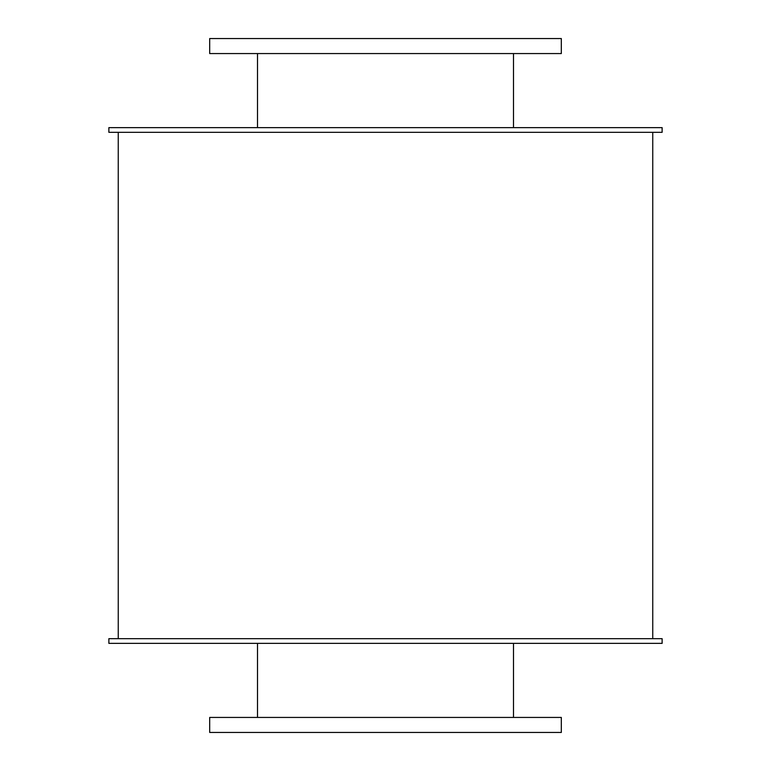 <?xml version="1.0" encoding="UTF-8"?>
<svg xmlns="http://www.w3.org/2000/svg" width="771" height="771" viewBox="0 0 771 771"><rect width="100%" height="100%" fill="white"/><g stroke="black" fill="none" stroke-linecap="round" stroke-linejoin="round"><path stroke-width="1.16" d="M513.496 53.556L513.496 127.629M209.683 53.556L561.317 53.556L561.317 38.55L209.683 38.55L209.683 53.556M513.496 643.371L513.496 717.444M209.683 732.45L561.317 732.45L561.317 717.444L209.683 717.444L209.683 732.45M108.875 127.629L662.125 127.629L662.125 132.323L108.875 132.323L108.875 127.629M108.875 638.677L662.125 638.677L662.125 643.371L108.875 643.371L108.875 638.677M652.748 132.323L652.748 638.677M257.504 53.556L257.504 127.629M257.504 643.371L257.504 717.444M118.252 132.323L118.252 638.677"/></g></svg>
